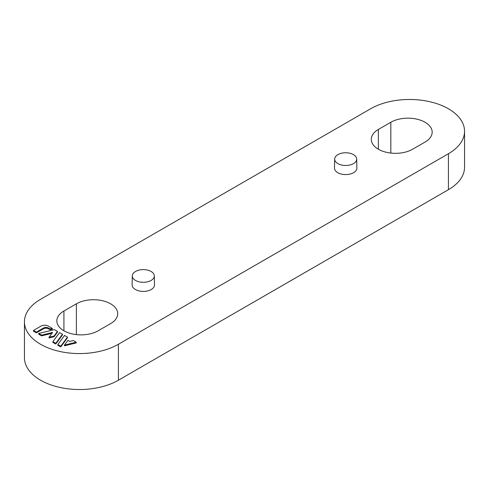 <?xml version="1.0" encoding="UTF-8"?>
<svg xmlns="http://www.w3.org/2000/svg" width="489" height="489" viewBox="0 0 489 489"><rect width="100%" height="100%" fill="white"/><g stroke="black" fill="none" stroke-linecap="round" stroke-linejoin="round"><path stroke-width="0.73" d="M49.053 337.233L49.053 337.954L54.077 336.719L57.482 332.092L57.482 331.377L54.42 329.61L38.698 333.461L41.589 335.136L52.574 332.441L49.053 337.233L54.077 336.004L57.482 331.377M38.698 333.461L38.698 334.183L41.589 335.851L51.926 333.321M57.867 344.531L57.867 345.252L60.758 346.921L67.433 337.844L67.433 337.123L64.542 335.454L57.867 344.531L60.758 346.2L67.433 337.123M118.405 344.262A55.037 31.779 180 0 1 40.569 344.262A55.037 31.779 180 0 1 24.45 321.793A55.037 31.779 180 0 1 40.569 299.323L370.595 108.784A55.037 31.779 180 0 1 448.431 108.784A55.037 31.779 180 0 1 464.55 131.254A55.037 31.779 180 0 1 448.431 153.723L118.405 344.262L118.405 380.216A55.037 31.779 180 0 1 40.569 380.216A55.037 31.779 180 0 1 24.45 357.746L24.45 321.793M356.695 159.041L356.884 168.027A11.198 6.467 180 0 1 353.608 172.678A11.198 6.467 180 0 1 341.334 174.066A11.198 6.467 180 0 1 334.488 168.027L334.678 159.041A11.009 6.357 180 0 1 345.686 152.764A11.009 6.357 180 0 1 356.695 159.041A11.009 6.357 180 0 1 353.468 163.613A11.009 6.357 180 0 1 337.905 163.613A11.009 6.357 180 0 1 334.678 159.041M154.322 275.875L154.512 284.867A11.198 6.467 180 0 1 151.235 289.519A11.198 6.467 180 0 1 138.962 290.9A11.198 6.467 180 0 1 132.116 284.867L132.305 275.875A11.009 6.357 180 0 1 143.314 269.604A11.009 6.357 180 0 1 154.322 275.875A11.009 6.357 180 0 1 151.095 280.448A11.009 6.357 180 0 1 135.532 280.448A11.009 6.357 180 0 1 132.305 275.875M378.376 129.457L390.833 122.268A24.218 13.979 180 0 1 425.082 122.268A24.218 13.979 180 0 1 432.172 132.152A24.218 13.979 180 0 1 425.082 142.042L412.624 149.231A24.218 13.979 180 0 1 378.376 149.231A24.218 13.979 180 0 1 371.285 139.347A24.218 13.979 180 0 1 378.376 129.457L378.376 149.231M63.918 311.01L76.376 303.816A24.218 13.979 180 0 1 110.624 303.816A24.218 13.979 180 0 1 117.715 313.706A24.218 13.979 180 0 1 110.624 323.59L98.167 330.778A24.218 13.979 180 0 1 63.918 330.778A24.218 13.979 180 0 1 56.828 320.894A24.218 13.979 180 0 1 63.918 311.01L63.918 330.778M64.444 345.093L64.444 345.815L76.235 342.923L76.235 342.202L73.344 340.533L69.707 341.426L67.91 340.387L64.444 345.093L76.235 342.202M52.885 341.658L52.885 342.379L55.783 344.048L62.458 334.971L62.458 334.25L59.56 332.581L52.885 341.658L55.783 343.327L62.458 334.25M50.049 329.684L52.335 329.128L52.335 328.406L48.405 326.139A5.281 3.05 0 0 0 40.935 326.139L33.472 330.448L33.472 331.169L36.4 332.856L43.478 328.767A3.521 2.035 180 0 1 48.46 328.767L50.049 329.684L50.049 328.969L52.335 328.406M33.472 330.448L36.4 332.135L36.4 332.856M36.4 332.135L43.478 328.052A3.521 2.035 180 0 1 48.46 328.052L50.049 328.969M464.55 131.254L464.55 167.207A55.037 31.779 180 0 1 448.431 189.677L118.405 380.216M54.077 336.004L54.077 336.719M41.589 335.136L41.589 335.851M55.783 343.327L55.783 344.048M60.758 346.2L60.758 346.921M43.478 328.052L43.478 328.767M48.46 328.052L48.46 328.767M448.431 189.677L448.431 153.723M76.376 334.61L76.376 303.816M390.833 153.063L390.833 122.268"/></g></svg>
